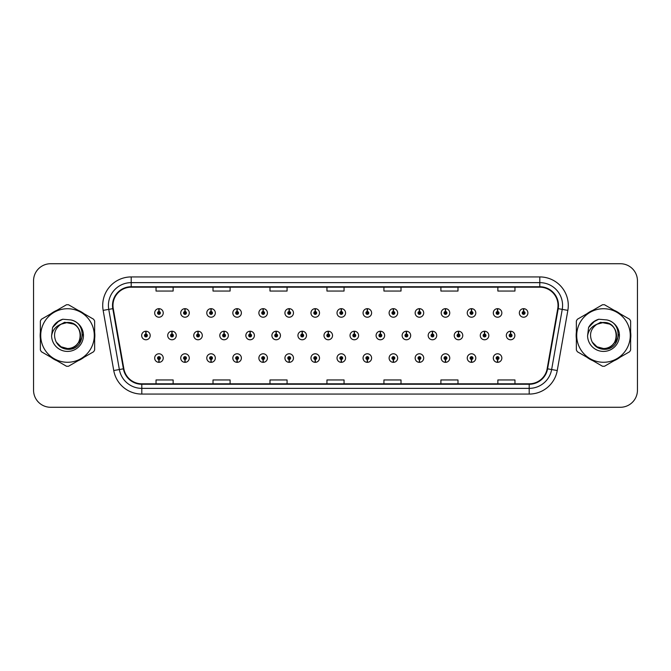 <?xml version="1.0" encoding="UTF-8"?>
<svg xmlns="http://www.w3.org/2000/svg" width="671" height="671" viewBox="0 0 671 671"><rect width="100%" height="100%" fill="white"/><g stroke="black" fill="none" stroke-linecap="round" stroke-linejoin="round"><path stroke-width="1.01" d="M315.177 359.48L315.051 362.332A4.269 4.269 0 0 0 315.429 362.332L315.303 359.48A1.426 1.426 0 0 0 316.662 358.062A1.426 1.426 0 0 0 315.244 356.637A1.426 1.426 0 0 0 313.818 358.062A1.426 1.426 0 0 0 315.177 359.48L315.219 358.633A0.57 0.57 0 0 1 314.674 358.062A0.57 0.57 0 0 1 315.244 357.492A0.57 0.57 0 0 1 315.815 358.062A0.57 0.57 0 0 1 315.269 358.633L315.303 359.48M263.082 359.48L262.957 362.332A4.269 4.269 0 0 0 263.334 362.332L263.208 359.48A1.426 1.426 0 0 0 264.567 358.062A1.426 1.426 0 0 0 263.149 356.637A1.426 1.426 0 0 0 261.724 358.062A1.426 1.426 0 0 0 263.082 359.48L263.124 358.633A0.57 0.57 0 0 1 262.579 358.062A0.57 0.57 0 0 1 263.149 357.492A0.57 0.57 0 0 1 263.72 358.062A0.57 0.57 0 0 1 263.175 358.633L263.208 359.48M237.039 359.48L236.913 362.332A4.269 4.269 0 0 0 237.282 362.332L237.157 359.48A1.426 1.426 0 0 0 238.524 358.062A1.426 1.426 0 0 0 237.098 356.637A1.426 1.426 0 0 0 235.672 358.062A1.426 1.426 0 0 0 237.039 359.48L237.073 358.633A0.57 0.57 0 0 1 236.528 358.062A0.57 0.57 0 0 1 237.098 357.492A0.57 0.57 0 0 1 237.668 358.062A0.57 0.57 0 0 1 237.123 358.633L237.157 359.48M210.988 359.48L210.862 362.332A4.269 4.269 0 0 0 211.239 362.332L211.113 359.48A1.426 1.426 0 0 0 212.472 358.062A1.426 1.426 0 0 0 211.055 356.637A1.426 1.426 0 0 0 209.629 358.062A1.426 1.426 0 0 0 210.988 359.48L211.029 358.633A0.57 0.57 0 0 1 210.484 358.062A0.57 0.57 0 0 1 211.055 357.492A0.57 0.57 0 0 1 211.617 358.062A0.57 0.57 0 0 1 211.08 358.633L211.113 359.48M184.944 359.48L184.819 362.332A4.269 4.269 0 0 0 185.188 362.332L185.062 359.48A1.426 1.426 0 0 0 186.429 358.062A1.426 1.426 0 0 0 185.003 356.637A1.426 1.426 0 0 0 183.577 358.062A1.426 1.426 0 0 0 184.944 359.48L184.978 358.633A0.57 0.57 0 0 1 184.433 358.062A0.57 0.57 0 0 1 185.003 357.492A0.57 0.57 0 0 1 185.573 358.062A0.57 0.57 0 0 1 185.028 358.633L185.062 359.48M289.134 359.48L289.008 362.332A4.269 4.269 0 0 0 289.377 362.332L289.26 359.48A1.426 1.426 0 0 0 290.618 358.062A1.426 1.426 0 0 0 289.193 356.637A1.426 1.426 0 0 0 287.767 358.062A1.426 1.426 0 0 0 289.134 359.48L289.167 358.633A0.57 0.57 0 0 1 288.622 358.062A0.57 0.57 0 0 1 289.193 357.492A0.57 0.57 0 0 1 289.763 358.062A0.57 0.57 0 0 1 289.218 358.633L289.26 359.48M341.229 359.48L341.103 362.332A4.269 4.269 0 0 0 341.472 362.332L341.354 359.48A1.426 1.426 0 0 0 342.713 358.062A1.426 1.426 0 0 0 341.287 356.637A1.426 1.426 0 0 0 339.861 358.062A1.426 1.426 0 0 0 341.229 359.48L341.262 358.633A0.57 0.57 0 0 1 340.717 358.062A0.57 0.57 0 0 1 341.287 357.492A0.57 0.57 0 0 1 341.858 358.062A0.57 0.57 0 0 1 341.313 358.633L341.354 359.48M367.272 359.48L367.146 362.332A4.269 4.269 0 0 0 367.523 362.332L367.398 359.48A1.426 1.426 0 0 0 368.756 358.062A1.426 1.426 0 0 0 367.339 356.637A1.426 1.426 0 0 0 365.913 358.062A1.426 1.426 0 0 0 367.272 359.48L367.314 358.633A0.57 0.57 0 0 1 366.769 358.062A0.57 0.57 0 0 1 367.339 357.492A0.57 0.57 0 0 1 367.909 358.062A0.57 0.57 0 0 1 367.364 358.633L367.398 359.48M393.323 359.48L393.198 362.332A4.269 4.269 0 0 0 393.567 362.332L393.449 359.48A1.426 1.426 0 0 0 394.808 358.062A1.426 1.426 0 0 0 393.382 356.637A1.426 1.426 0 0 0 391.956 358.062A1.426 1.426 0 0 0 393.323 359.48L393.357 358.633A0.57 0.57 0 0 1 392.812 358.062A0.57 0.57 0 0 1 393.382 357.492A0.57 0.57 0 0 1 393.952 358.062A0.57 0.57 0 0 1 393.407 358.633L393.449 359.48M419.367 359.48L419.241 362.332A4.269 4.269 0 0 0 419.618 362.332L419.492 359.48A1.426 1.426 0 0 0 420.851 358.062A1.426 1.426 0 0 0 419.434 356.637A1.426 1.426 0 0 0 418.008 358.062A1.426 1.426 0 0 0 419.367 359.48L419.409 358.633A0.57 0.57 0 0 1 418.863 358.062A0.57 0.57 0 0 1 419.434 357.492A0.57 0.57 0 0 1 420.004 358.062A0.57 0.57 0 0 1 419.459 358.633L419.492 359.48M445.418 359.48L445.292 362.332A4.269 4.269 0 0 0 445.661 362.332L445.544 359.48A1.426 1.426 0 0 0 446.903 358.062A1.426 1.426 0 0 0 445.477 356.637A1.426 1.426 0 0 0 444.051 358.062A1.426 1.426 0 0 0 445.418 359.48L445.452 358.633A0.57 0.57 0 0 1 444.907 358.062A0.57 0.57 0 0 1 445.477 357.492A0.57 0.57 0 0 1 446.047 358.062A0.57 0.57 0 0 1 445.502 358.633L445.544 359.48M471.461 359.48L471.336 362.332A4.269 4.269 0 0 0 471.713 362.332L471.587 359.48A1.426 1.426 0 0 0 472.946 358.062A1.426 1.426 0 0 0 471.528 356.637A1.426 1.426 0 0 0 470.103 358.062A1.426 1.426 0 0 0 471.461 359.48L471.503 358.633A0.57 0.57 0 0 1 470.958 358.062A0.57 0.57 0 0 1 471.528 357.492A0.57 0.57 0 0 1 472.099 358.062A0.57 0.57 0 0 1 471.554 358.633L471.587 359.48M497.513 359.48L497.387 362.332A4.269 4.269 0 0 0 497.756 362.332L497.639 359.48A1.426 1.426 0 0 0 498.998 358.062A1.426 1.426 0 0 0 497.572 356.637A1.426 1.426 0 0 0 496.146 358.062A1.426 1.426 0 0 0 497.513 359.48L497.547 358.633A0.57 0.57 0 0 1 497.001 358.062A0.57 0.57 0 0 1 497.572 357.492A0.57 0.57 0 0 1 498.142 358.062A0.57 0.57 0 0 1 497.597 358.633L497.639 359.48M158.893 359.48L158.767 362.332A4.269 4.269 0 0 0 159.144 362.332L159.019 359.48A1.426 1.426 0 0 0 160.377 358.062A1.426 1.426 0 0 0 158.96 356.637A1.426 1.426 0 0 0 157.534 358.062A1.426 1.426 0 0 0 158.893 359.48L158.935 358.633A0.57 0.57 0 0 1 158.39 358.062A0.57 0.57 0 0 1 158.96 357.492A0.57 0.57 0 0 1 159.522 358.062A0.57 0.57 0 0 1 158.985 358.633L159.019 359.48M328.329 334.074L328.454 331.231A4.269 4.269 0 0 0 328.077 331.231L328.203 334.074A1.426 1.426 0 0 0 326.844 335.5A1.426 1.426 0 0 0 328.262 336.926A1.426 1.426 0 0 0 329.687 335.5A1.426 1.426 0 0 0 328.329 334.074L328.287 334.93A0.57 0.57 0 0 1 328.832 335.5A0.57 0.57 0 0 1 328.262 336.07A0.57 0.57 0 0 1 327.691 335.5A0.57 0.57 0 0 1 328.236 334.93L328.203 334.074M250.182 334.074L250.308 331.231A4.269 4.269 0 0 0 249.939 331.231L250.057 334.074A1.426 1.426 0 0 0 248.698 335.5A1.426 1.426 0 0 0 250.124 336.926A1.426 1.426 0 0 0 251.55 335.5A1.426 1.426 0 0 0 250.182 334.074L250.149 334.93A0.57 0.57 0 0 1 250.694 335.5A0.57 0.57 0 0 1 250.124 336.07A0.57 0.57 0 0 1 249.553 335.5A0.57 0.57 0 0 1 250.098 334.93L250.057 334.074M224.139 334.074L224.265 331.231A4.269 4.269 0 0 0 223.888 331.231L224.013 334.074A1.426 1.426 0 0 0 222.655 335.5A1.426 1.426 0 0 0 224.072 336.926A1.426 1.426 0 0 0 225.498 335.5A1.426 1.426 0 0 0 224.139 334.074L224.097 334.93A0.57 0.57 0 0 1 224.642 335.5A0.57 0.57 0 0 1 224.072 336.07A0.57 0.57 0 0 1 223.502 335.5A0.57 0.57 0 0 1 224.047 334.93L224.013 334.074M198.088 334.074L198.213 331.231A4.269 4.269 0 0 0 197.844 331.231L197.962 334.074A1.426 1.426 0 0 0 196.603 335.5A1.426 1.426 0 0 0 198.029 336.926A1.426 1.426 0 0 0 199.455 335.5A1.426 1.426 0 0 0 198.088 334.074L198.054 334.93A0.57 0.57 0 0 1 198.599 335.5A0.57 0.57 0 0 1 198.029 336.07A0.57 0.57 0 0 1 197.459 335.5A0.57 0.57 0 0 1 198.004 334.93L197.962 334.074M276.234 334.074L276.36 331.231A4.269 4.269 0 0 0 275.982 331.231L276.108 334.074A1.426 1.426 0 0 0 274.749 335.5A1.426 1.426 0 0 0 276.167 336.926A1.426 1.426 0 0 0 277.593 335.5A1.426 1.426 0 0 0 276.234 334.074L276.192 334.93A0.57 0.57 0 0 1 276.737 335.5A0.57 0.57 0 0 1 276.167 336.07A0.57 0.57 0 0 1 275.596 335.5A0.57 0.57 0 0 1 276.142 334.93L276.108 334.074M302.277 334.074L302.403 331.231A4.269 4.269 0 0 0 302.034 331.231L302.151 334.074A1.426 1.426 0 0 0 300.793 335.5A1.426 1.426 0 0 0 302.218 336.926A1.426 1.426 0 0 0 303.644 335.5A1.426 1.426 0 0 0 302.277 334.074L302.244 334.93A0.57 0.57 0 0 1 302.789 335.5A0.57 0.57 0 0 1 302.218 336.07A0.57 0.57 0 0 1 301.648 335.5A0.57 0.57 0 0 1 302.193 334.93L302.151 334.074M172.044 334.074L172.17 331.231A4.269 4.269 0 0 0 171.793 331.231L171.919 334.074A1.426 1.426 0 0 0 170.551 335.5A1.426 1.426 0 0 0 171.977 336.926A1.426 1.426 0 0 0 173.403 335.5A1.426 1.426 0 0 0 172.044 334.074L172.002 334.93A0.57 0.57 0 0 1 172.548 335.5A0.57 0.57 0 0 1 171.977 336.07A0.57 0.57 0 0 1 171.407 335.5A0.57 0.57 0 0 1 171.952 334.93L171.919 334.074M354.372 334.074L354.498 331.231A4.269 4.269 0 0 0 354.129 331.231L354.246 334.074A1.426 1.426 0 0 0 352.887 335.5A1.426 1.426 0 0 0 354.313 336.926A1.426 1.426 0 0 0 355.739 335.5A1.426 1.426 0 0 0 354.372 334.074L354.338 334.93A0.57 0.57 0 0 1 354.884 335.5A0.57 0.57 0 0 1 354.313 336.07A0.57 0.57 0 0 1 353.743 335.5A0.57 0.57 0 0 1 354.288 334.93L354.246 334.074M380.423 334.074L380.549 331.231A4.269 4.269 0 0 0 380.172 331.231L380.298 334.074A1.426 1.426 0 0 0 378.939 335.5A1.426 1.426 0 0 0 380.356 336.926A1.426 1.426 0 0 0 381.782 335.5A1.426 1.426 0 0 0 380.423 334.074L380.382 334.93A0.57 0.57 0 0 1 380.927 335.5A0.57 0.57 0 0 1 380.356 336.07A0.57 0.57 0 0 1 379.786 335.5A0.57 0.57 0 0 1 380.331 334.93L380.298 334.074M406.467 334.074L406.592 331.231A4.269 4.269 0 0 0 406.223 331.231L406.341 334.074A1.426 1.426 0 0 0 404.982 335.5A1.426 1.426 0 0 0 406.408 336.926A1.426 1.426 0 0 0 407.834 335.5A1.426 1.426 0 0 0 406.467 334.074L406.433 334.93A0.57 0.57 0 0 1 406.978 335.5A0.57 0.57 0 0 1 406.408 336.07A0.57 0.57 0 0 1 405.838 335.5A0.57 0.57 0 0 1 406.383 334.93L406.341 334.074M432.518 334.074L432.644 331.231A4.269 4.269 0 0 0 432.267 331.231L432.392 334.074A1.426 1.426 0 0 0 431.034 335.5A1.426 1.426 0 0 0 432.451 336.926A1.426 1.426 0 0 0 433.877 335.5A1.426 1.426 0 0 0 432.518 334.074L432.476 334.93A0.57 0.57 0 0 1 433.021 335.5A0.57 0.57 0 0 1 432.451 336.07A0.57 0.57 0 0 1 431.881 335.5A0.57 0.57 0 0 1 432.426 334.93L432.392 334.074M458.561 334.074L458.687 331.231A4.269 4.269 0 0 0 458.318 331.231L458.436 334.074A1.426 1.426 0 0 0 457.077 335.5A1.426 1.426 0 0 0 458.503 336.926A1.426 1.426 0 0 0 459.929 335.5A1.426 1.426 0 0 0 458.561 334.074L458.528 334.93A0.57 0.57 0 0 1 459.073 335.5A0.57 0.57 0 0 1 458.503 336.07A0.57 0.57 0 0 1 457.932 335.5A0.57 0.57 0 0 1 458.478 334.93L458.436 334.074M484.613 334.074L484.739 331.231A4.269 4.269 0 0 0 484.361 331.231L484.487 334.074A1.426 1.426 0 0 0 483.128 335.5A1.426 1.426 0 0 0 484.546 336.926A1.426 1.426 0 0 0 485.972 335.5A1.426 1.426 0 0 0 484.613 334.074L484.571 334.93A0.57 0.57 0 0 1 485.116 335.5A0.57 0.57 0 0 1 484.546 336.07A0.57 0.57 0 0 1 483.976 335.5A0.57 0.57 0 0 1 484.521 334.93L484.487 334.074M510.656 334.074L510.782 331.231A4.269 4.269 0 0 0 510.413 331.231L510.539 334.074A1.426 1.426 0 0 0 509.172 335.5A1.426 1.426 0 0 0 510.597 336.926A1.426 1.426 0 0 0 512.023 335.5A1.426 1.426 0 0 0 510.656 334.074L510.623 334.93A0.57 0.57 0 0 1 511.168 335.5A0.57 0.57 0 0 1 510.597 336.07A0.57 0.57 0 0 1 510.027 335.5A0.57 0.57 0 0 1 510.572 334.93L510.539 334.074M145.993 334.074L146.119 331.231A4.269 4.269 0 0 0 145.75 331.231L145.867 334.074A1.426 1.426 0 0 0 144.508 335.5A1.426 1.426 0 0 0 145.934 336.926A1.426 1.426 0 0 0 147.36 335.5A1.426 1.426 0 0 0 145.993 334.074L145.959 334.93A0.57 0.57 0 0 1 146.504 335.5A0.57 0.57 0 0 1 145.934 336.07A0.57 0.57 0 0 1 145.364 335.5A0.57 0.57 0 0 1 145.909 334.93L145.867 334.074M341.354 311.52L341.472 308.668A4.269 4.269 0 0 0 341.103 308.668L341.229 311.52A1.426 1.426 0 0 0 339.861 312.938A1.426 1.426 0 0 0 341.287 314.363A1.426 1.426 0 0 0 342.713 312.938A1.426 1.426 0 0 0 341.354 311.52L341.313 312.367A0.57 0.57 0 0 1 341.858 312.938A0.57 0.57 0 0 1 341.287 313.508A0.57 0.57 0 0 1 340.717 312.938A0.57 0.57 0 0 1 341.262 312.367L341.229 311.52M315.303 311.52L315.429 308.668A4.269 4.269 0 0 0 315.051 308.668L315.177 311.52A1.426 1.426 0 0 0 313.818 312.938A1.426 1.426 0 0 0 315.244 314.363A1.426 1.426 0 0 0 316.662 312.938A1.426 1.426 0 0 0 315.303 311.52L315.269 312.367A0.57 0.57 0 0 1 315.815 312.938A0.57 0.57 0 0 1 315.244 313.508A0.57 0.57 0 0 1 314.674 312.938A0.57 0.57 0 0 1 315.219 312.367L315.177 311.52M263.208 311.52L263.334 308.668A4.269 4.269 0 0 0 262.957 308.668L263.082 311.52A1.426 1.426 0 0 0 261.724 312.938A1.426 1.426 0 0 0 263.149 314.363A1.426 1.426 0 0 0 264.567 312.938A1.426 1.426 0 0 0 263.208 311.52L263.175 312.367A0.57 0.57 0 0 1 263.72 312.938A0.57 0.57 0 0 1 263.149 313.508A0.57 0.57 0 0 1 262.579 312.938A0.57 0.57 0 0 1 263.124 312.367L263.082 311.52M237.157 311.52L237.282 308.668A4.269 4.269 0 0 0 236.913 308.668L237.039 311.52A1.426 1.426 0 0 0 235.672 312.938A1.426 1.426 0 0 0 237.098 314.363A1.426 1.426 0 0 0 238.524 312.938A1.426 1.426 0 0 0 237.157 311.52L237.123 312.367A0.57 0.57 0 0 1 237.668 312.938A0.57 0.57 0 0 1 237.098 313.508A0.57 0.57 0 0 1 236.528 312.938A0.57 0.57 0 0 1 237.073 312.367L237.039 311.52M211.113 311.52L211.239 308.668A4.269 4.269 0 0 0 210.862 308.668L210.988 311.52A1.426 1.426 0 0 0 209.629 312.938A1.426 1.426 0 0 0 211.055 314.363A1.426 1.426 0 0 0 212.472 312.938A1.426 1.426 0 0 0 211.113 311.52L211.08 312.367A0.57 0.57 0 0 1 211.617 312.938A0.57 0.57 0 0 1 211.055 313.508A0.57 0.57 0 0 1 210.484 312.938A0.57 0.57 0 0 1 211.029 312.367L210.988 311.52M185.062 311.52L185.188 308.668A4.269 4.269 0 0 0 184.819 308.668L184.944 311.52A1.426 1.426 0 0 0 183.577 312.938A1.426 1.426 0 0 0 185.003 314.363A1.426 1.426 0 0 0 186.429 312.938A1.426 1.426 0 0 0 185.062 311.52L185.028 312.367A0.57 0.57 0 0 1 185.573 312.938A0.57 0.57 0 0 1 185.003 313.508A0.57 0.57 0 0 1 184.433 312.938A0.57 0.57 0 0 1 184.978 312.367L184.944 311.52M289.26 311.52L289.377 308.668A4.269 4.269 0 0 0 289.008 308.668L289.134 311.52A1.426 1.426 0 0 0 287.767 312.938A1.426 1.426 0 0 0 289.193 314.363A1.426 1.426 0 0 0 290.618 312.938A1.426 1.426 0 0 0 289.26 311.52L289.218 312.367A0.57 0.57 0 0 1 289.763 312.938A0.57 0.57 0 0 1 289.193 313.508A0.57 0.57 0 0 1 288.622 312.938A0.57 0.57 0 0 1 289.167 312.367L289.134 311.52M367.398 311.52L367.523 308.668A4.269 4.269 0 0 0 367.146 308.668L367.272 311.52A1.426 1.426 0 0 0 365.913 312.938A1.426 1.426 0 0 0 367.339 314.363A1.426 1.426 0 0 0 368.756 312.938A1.426 1.426 0 0 0 367.398 311.52L367.364 312.367A0.57 0.57 0 0 1 367.909 312.938A0.57 0.57 0 0 1 367.339 313.508A0.57 0.57 0 0 1 366.769 312.938A0.57 0.57 0 0 1 367.314 312.367L367.272 311.52M393.449 311.52L393.567 308.668A4.269 4.269 0 0 0 393.198 308.668L393.323 311.52A1.426 1.426 0 0 0 391.956 312.938A1.426 1.426 0 0 0 393.382 314.363A1.426 1.426 0 0 0 394.808 312.938A1.426 1.426 0 0 0 393.449 311.52L393.407 312.367A0.57 0.57 0 0 1 393.952 312.938A0.57 0.57 0 0 1 393.382 313.508A0.57 0.57 0 0 1 392.812 312.938A0.57 0.57 0 0 1 393.357 312.367L393.323 311.52M419.492 311.52L419.618 308.668A4.269 4.269 0 0 0 419.241 308.668L419.367 311.52A1.426 1.426 0 0 0 418.008 312.938A1.426 1.426 0 0 0 419.434 314.363A1.426 1.426 0 0 0 420.851 312.938A1.426 1.426 0 0 0 419.492 311.52L419.459 312.367A0.57 0.57 0 0 1 420.004 312.938A0.57 0.57 0 0 1 419.434 313.508A0.57 0.57 0 0 1 418.863 312.938A0.57 0.57 0 0 1 419.409 312.367L419.367 311.52M445.544 311.52L445.661 308.668A4.269 4.269 0 0 0 445.292 308.668L445.418 311.52A1.426 1.426 0 0 0 444.051 312.938A1.426 1.426 0 0 0 445.477 314.363A1.426 1.426 0 0 0 446.903 312.938A1.426 1.426 0 0 0 445.544 311.52L445.502 312.367A0.57 0.57 0 0 1 446.047 312.938A0.57 0.57 0 0 1 445.477 313.508A0.57 0.57 0 0 1 444.907 312.938A0.57 0.57 0 0 1 445.452 312.367L445.418 311.52M471.587 311.52L471.713 308.668A4.269 4.269 0 0 0 471.336 308.668L471.461 311.52A1.426 1.426 0 0 0 470.103 312.938A1.426 1.426 0 0 0 471.528 314.363A1.426 1.426 0 0 0 472.946 312.938A1.426 1.426 0 0 0 471.587 311.52L471.554 312.367A0.57 0.57 0 0 1 472.099 312.938A0.57 0.57 0 0 1 471.528 313.508A0.57 0.57 0 0 1 470.958 312.938A0.57 0.57 0 0 1 471.503 312.367L471.461 311.52M497.639 311.52L497.756 308.668A4.269 4.269 0 0 0 497.387 308.668L497.513 311.52A1.426 1.426 0 0 0 496.146 312.938A1.426 1.426 0 0 0 497.572 314.363A1.426 1.426 0 0 0 498.998 312.938A1.426 1.426 0 0 0 497.639 311.52L497.597 312.367A0.57 0.57 0 0 1 498.142 312.938A0.57 0.57 0 0 1 497.572 313.508A0.57 0.57 0 0 1 497.001 312.938A0.57 0.57 0 0 1 497.547 312.367L497.513 311.52M523.682 311.52L523.808 308.668A4.269 4.269 0 0 0 523.43 308.668L523.556 311.52A1.426 1.426 0 0 0 522.197 312.938A1.426 1.426 0 0 0 523.623 314.363A1.426 1.426 0 0 0 525.041 312.938A1.426 1.426 0 0 0 523.682 311.52L523.648 312.367A0.57 0.57 0 0 1 524.194 312.938A0.57 0.57 0 0 1 523.623 313.508A0.57 0.57 0 0 1 523.053 312.938A0.57 0.57 0 0 1 523.598 312.367L523.556 311.52M159.019 311.52L159.144 308.668A4.269 4.269 0 0 0 158.767 308.668L158.893 311.52A1.426 1.426 0 0 0 157.534 312.938A1.426 1.426 0 0 0 158.96 314.363A1.426 1.426 0 0 0 160.377 312.938A1.426 1.426 0 0 0 159.019 311.52L158.985 312.367A0.57 0.57 0 0 1 159.522 312.938A0.57 0.57 0 0 1 158.96 313.508A0.57 0.57 0 0 1 158.39 312.938A0.57 0.57 0 0 1 158.935 312.367L158.893 311.52M40.159 335.5A27.343 27.343 0 0 0 40.369 338.914A27.343 27.343 0 0 1 40.369 332.086A27.343 27.343 0 0 0 40.159 335.5M50.988 357.291A27.343 27.343 0 0 0 56.892 360.704A27.343 27.343 0 0 1 50.988 357.291M78.113 360.704A27.343 27.343 0 0 0 84.026 357.291A27.343 27.343 0 0 1 78.113 360.704M94.636 338.914A27.343 27.343 0 0 0 94.636 332.086A27.343 27.343 0 0 1 94.636 338.914M576.146 335.5A27.343 27.343 0 0 0 576.364 338.914A27.343 27.343 0 0 1 576.364 332.086A27.343 27.343 0 0 0 576.146 335.5M586.974 357.291A27.343 27.343 0 0 0 592.887 360.704A27.343 27.343 0 0 1 586.974 357.291M614.108 360.704A27.343 27.343 0 0 0 620.012 357.291A27.343 27.343 0 0 1 614.108 360.704M630.631 338.914A27.343 27.343 0 0 0 630.631 332.086A27.343 27.343 0 0 1 630.631 338.914M112.971 305.422A18.234 18.234 0 0 1 131.197 287.188L539.803 287.188A18.234 18.234 0 0 1 557.752 308.585L547.15 368.748A18.234 18.234 0 0 1 529.193 383.812L141.807 383.812A18.234 18.234 0 0 1 123.85 368.748L113.248 308.585A18.234 18.234 0 0 1 112.971 305.422M112.51 305.422A18.687 18.687 0 0 0 112.795 308.66L123.405 368.824A18.687 18.687 0 0 0 141.807 384.265L529.193 384.265A18.687 18.687 0 0 0 547.595 368.824L558.205 308.66A18.687 18.687 0 0 0 539.803 286.735L131.197 286.735A18.687 18.687 0 0 0 112.51 305.422M103.149 310.363A28.484 28.484 0 0 1 131.197 276.93L539.803 276.93A28.484 28.484 0 0 1 567.851 310.363L557.249 370.526A28.484 28.484 0 0 1 529.193 394.07L141.807 394.07A28.484 28.484 0 0 1 113.751 370.526L103.149 310.363L108.761 309.373A22.789 22.789 0 0 1 131.197 282.634L539.803 282.634A22.789 22.789 0 0 1 562.239 309.373L551.637 369.536A22.789 22.789 0 0 1 529.193 388.366L141.807 388.366A22.789 22.789 0 0 1 119.363 369.536L108.761 309.373A22.789 22.789 0 0 1 108.408 305.422M84.026 313.709A27.343 27.343 0 0 0 78.113 310.296A27.343 27.343 0 0 1 84.026 313.709M56.892 310.296A27.343 27.343 0 0 0 50.988 313.709A27.343 27.343 0 0 1 56.892 310.296M620.012 313.709A27.343 27.343 0 0 0 614.108 310.296A27.343 27.343 0 0 1 620.012 313.709M592.887 310.296A27.343 27.343 0 0 0 586.974 313.709A27.343 27.343 0 0 1 592.887 310.296M637.45 280.805A17.094 17.094 0 0 0 620.356 263.72L50.644 263.72A17.094 17.094 0 0 0 33.55 280.805L33.55 390.195A17.094 17.094 0 0 0 50.644 407.28L620.356 407.28A17.094 17.094 0 0 0 637.45 390.195L637.45 280.805L637.45 390.195M547.595 368.824L551.637 369.536L562.239 309.373L567.851 310.363M326.953 287.188L326.953 291.046L344.047 291.046L344.047 287.188M269.985 287.188L269.985 291.046L287.071 291.046L287.071 287.188M213.009 287.188L213.009 291.046L230.103 291.046L230.103 287.188M156.041 287.188L156.041 291.046L173.135 291.046L173.135 287.188M383.929 287.188L383.929 291.046L401.015 291.046L401.015 287.188M440.897 287.188L440.897 291.046L457.991 291.046L457.991 287.188M497.865 287.188L497.865 291.046L514.959 291.046L514.959 287.188M344.047 383.812L344.047 379.954L326.953 379.954L326.953 383.812M287.071 383.812L287.071 379.954L269.985 379.954L269.985 383.812M230.103 383.812L230.103 379.954L213.009 379.954L213.009 383.812M173.135 383.812L173.135 379.954L156.041 379.954L156.041 383.812M401.015 383.812L401.015 379.954L383.929 379.954L383.929 383.812M457.991 383.812L457.991 379.954L440.897 379.954L440.897 383.812M514.959 383.812L514.959 379.954L497.865 379.954L497.865 383.812M33.55 280.805L33.55 390.195M620.356 263.72L50.644 263.72M50.644 407.28L620.356 407.28M163.229 312.938A4.269 4.269 0 0 0 159.144 308.668A4.269 4.269 0 0 1 163.229 312.938A4.269 4.269 0 0 1 158.96 317.215A4.269 4.269 0 0 1 154.682 312.938A4.269 4.269 0 0 1 158.767 308.668M150.203 335.5A4.269 4.269 0 0 0 146.119 331.231A4.269 4.269 0 0 1 150.203 335.5A4.269 4.269 0 0 1 145.934 339.769A4.269 4.269 0 0 1 141.656 335.5A4.269 4.269 0 0 1 145.75 331.231M154.682 358.062A4.269 4.269 0 0 0 158.767 362.332A4.269 4.269 0 0 1 154.682 358.062A4.269 4.269 0 0 1 158.96 353.785A4.269 4.269 0 0 1 163.229 358.062A4.269 4.269 0 0 1 159.144 362.332M82.449 334.426L82.307 335.5C81.703 338.88 80.059 341.64 77.375 343.778M73.844 324.127L64.609 322.265L56.389 326.903M80.52 335.03A13.026 13.026 0 0 0 60.986 324.227C54.603 328.765 52.984 334.628 56.112 341.807L56.289 342.118A13.026 13.026 0 0 0 67.503 348.526C84.303 349.339 84.303 321.661 67.503 322.474L60.986 324.227L67.503 322.474C84.303 321.661 84.303 349.339 67.503 348.526A13.026 13.026 0 0 0 80.528 335.5C79.757 327.591 75.412 323.246 67.503 322.474C84.303 321.661 84.303 349.339 67.503 348.526C84.303 349.339 84.303 321.661 67.503 322.474C84.303 321.661 84.303 349.339 67.503 348.526C84.303 349.339 84.303 321.661 67.503 322.474C84.303 321.661 84.303 349.339 67.503 348.526L60.994 346.781L56.289 342.118L60.994 346.781L67.503 348.526L60.994 346.781L56.289 342.118L60.994 346.781L67.503 348.526L60.994 346.781L56.289 342.118L60.994 346.781L67.503 348.526L60.994 346.781L56.289 342.118C58.78 346.513 62.52 348.903 67.503 349.281C84.923 350.74 87.641 322.986 70.849 319.933L62.772 319.237C58.268 320.621 54.879 323.363 52.59 327.465L51.592 335.844A15.919 15.919 0 0 0 67.503 351.419A15.919 15.919 0 0 0 70.849 319.933M67.503 362.273A26.773 26.773 0 0 0 94.284 335.5A26.773 26.773 0 0 0 67.503 308.727A26.773 26.773 0 0 0 40.73 335.5A26.773 26.773 0 0 0 67.503 362.273M67.503 366.265A30.765 30.765 0 0 0 68.509 366.249L93.63 351.747A30.765 30.765 0 0 0 94.636 350.002L94.636 320.998A30.765 30.765 0 0 0 93.63 319.253L68.509 304.751A30.765 30.765 0 0 0 66.496 304.751L41.384 319.253A30.765 30.765 0 0 0 40.369 320.998L40.369 350.002A30.765 30.765 0 0 0 41.384 351.747L66.496 366.249A30.765 30.765 0 0 0 67.503 366.265M51.592 335.844C52.514 330.233 55.643 326.358 60.986 324.227M62.671 319.262L59.031 320.83L52.59 327.465L59.031 320.83L62.671 319.262L59.031 320.83L52.606 327.431L59.031 320.83L62.671 319.262L59.031 320.83L52.606 327.431L59.031 320.83L62.671 319.262L59.031 320.83L52.59 327.465L59.031 320.83L62.772 319.237L56.918 322.281M618.436 334.426L618.293 335.5C617.697 338.88 616.053 341.64 613.361 343.778M609.838 324.127L600.595 322.265L592.376 326.903M616.506 335.03A13.026 13.026 0 0 0 596.98 324.227C590.597 328.765 588.97 334.628 592.099 341.807L592.275 342.118A13.026 13.026 0 0 0 603.497 348.526C620.298 349.339 620.298 321.661 603.497 322.474L596.98 324.227L603.497 322.474C620.298 321.661 620.298 349.339 603.497 348.526A13.026 13.026 0 0 0 616.515 335.5C615.743 327.591 611.407 323.246 603.497 322.474C620.298 321.661 620.298 349.339 603.497 348.526C620.298 349.339 620.298 321.661 603.497 322.474C620.298 321.661 620.298 349.339 603.497 348.526C620.298 349.339 620.298 321.661 603.497 322.474C620.298 321.661 620.298 349.339 603.497 348.526L596.98 346.781L592.275 342.118L596.98 346.781L603.497 348.526L596.98 346.781L592.275 342.118L596.98 346.781L603.497 348.526L596.98 346.781L592.275 342.118L596.98 346.781L603.497 348.526L596.98 346.781L592.275 342.118C594.766 346.513 598.507 348.903 603.497 349.281C620.91 350.74 623.627 322.986 606.836 319.933L598.758 319.237C594.263 320.621 590.866 323.363 588.584 327.465L587.578 335.844A15.919 15.919 0 0 0 603.497 351.419A15.919 15.919 0 0 0 606.836 319.933M603.497 362.273A26.773 26.773 0 0 0 630.27 335.5A26.773 26.773 0 0 0 603.497 308.727A26.773 26.773 0 0 0 576.716 335.5A26.773 26.773 0 0 0 603.497 362.273M603.497 366.265A30.765 30.765 0 0 0 604.504 366.249L629.616 351.747A30.765 30.765 0 0 0 630.631 350.002L630.631 320.998A30.765 30.765 0 0 0 629.616 319.253L604.504 304.751A30.765 30.765 0 0 0 602.491 304.751L577.37 319.253A30.765 30.765 0 0 0 576.364 320.998L576.364 350.002A30.765 30.765 0 0 0 577.37 351.747L602.491 366.249A30.765 30.765 0 0 0 603.497 366.265M587.578 335.844C588.501 330.233 591.637 326.358 596.98 324.227M598.666 319.262L595.026 320.83L588.584 327.465L595.026 320.83L598.666 319.262L595.026 320.83L588.601 327.431L595.026 320.83L598.666 319.262L595.026 320.83L588.601 327.431L595.026 320.83L598.666 319.262L595.026 320.83L588.584 327.465L595.026 320.83L598.758 319.237L592.904 322.281M189.272 312.938A4.269 4.269 0 0 0 185.188 308.668A4.269 4.269 0 0 1 189.272 312.938A4.269 4.269 0 0 1 185.003 317.215A4.269 4.269 0 0 1 180.734 312.938A4.269 4.269 0 0 1 184.819 308.668M215.324 312.938A4.269 4.269 0 0 0 211.239 308.668A4.269 4.269 0 0 1 215.324 312.938A4.269 4.269 0 0 1 211.055 317.215A4.269 4.269 0 0 1 206.777 312.938A4.269 4.269 0 0 1 210.862 308.668M241.375 312.938A4.269 4.269 0 0 0 237.282 308.668A4.269 4.269 0 0 1 241.375 312.938A4.269 4.269 0 0 1 237.098 317.215A4.269 4.269 0 0 1 232.829 312.938A4.269 4.269 0 0 1 236.913 308.668M267.419 312.938A4.269 4.269 0 0 0 263.334 308.668A4.269 4.269 0 0 1 267.419 312.938A4.269 4.269 0 0 1 263.149 317.215A4.269 4.269 0 0 1 258.872 312.938A4.269 4.269 0 0 1 262.957 308.668M180.734 358.062A4.269 4.269 0 0 0 184.819 362.332A4.269 4.269 0 0 1 180.734 358.062A4.269 4.269 0 0 1 185.003 353.785A4.269 4.269 0 0 1 189.272 358.062A4.269 4.269 0 0 1 185.188 362.332M206.777 358.062A4.269 4.269 0 0 0 210.862 362.332A4.269 4.269 0 0 1 206.777 358.062A4.269 4.269 0 0 1 211.055 353.785A4.269 4.269 0 0 1 215.324 358.062A4.269 4.269 0 0 1 211.239 362.332M232.829 358.062A4.269 4.269 0 0 0 236.913 362.332A4.269 4.269 0 0 1 232.829 358.062A4.269 4.269 0 0 1 237.098 353.785A4.269 4.269 0 0 1 241.375 358.062A4.269 4.269 0 0 1 237.282 362.332M258.872 358.062A4.269 4.269 0 0 0 262.957 362.332A4.269 4.269 0 0 1 258.872 358.062A4.269 4.269 0 0 1 263.149 353.785A4.269 4.269 0 0 1 267.419 358.062A4.269 4.269 0 0 1 263.334 362.332L263.233 360.05M176.255 335.5A4.269 4.269 0 0 0 172.17 331.231A4.269 4.269 0 0 1 176.255 335.5A4.269 4.269 0 0 1 171.977 339.769A4.269 4.269 0 0 1 167.708 335.5A4.269 4.269 0 0 1 171.793 331.231M202.298 335.5A4.269 4.269 0 0 0 198.213 331.231A4.269 4.269 0 0 1 202.298 335.5A4.269 4.269 0 0 1 198.029 339.769A4.269 4.269 0 0 1 193.751 335.5A4.269 4.269 0 0 1 197.844 331.231M228.35 335.5A4.269 4.269 0 0 0 224.265 331.231A4.269 4.269 0 0 1 228.35 335.5A4.269 4.269 0 0 1 224.072 339.769A4.269 4.269 0 0 1 219.803 335.5A4.269 4.269 0 0 1 223.888 331.231M254.393 335.5A4.269 4.269 0 0 0 250.308 331.231A4.269 4.269 0 0 1 254.393 335.5A4.269 4.269 0 0 1 250.124 339.769A4.269 4.269 0 0 1 245.846 335.5A4.269 4.269 0 0 1 249.939 331.231L250.031 333.504M293.47 312.938A4.269 4.269 0 0 0 289.377 308.668A4.269 4.269 0 0 1 293.47 312.938A4.269 4.269 0 0 1 289.193 317.215A4.269 4.269 0 0 1 284.923 312.938A4.269 4.269 0 0 1 289.008 308.668M319.513 312.938A4.269 4.269 0 0 0 315.429 308.668A4.269 4.269 0 0 1 319.513 312.938A4.269 4.269 0 0 1 315.244 317.215A4.269 4.269 0 0 1 310.967 312.938A4.269 4.269 0 0 1 315.051 308.668M345.565 312.938A4.269 4.269 0 0 0 341.472 308.668A4.269 4.269 0 0 1 345.565 312.938A4.269 4.269 0 0 1 341.287 317.215A4.269 4.269 0 0 1 337.018 312.938A4.269 4.269 0 0 1 341.103 308.668M371.608 312.938A4.269 4.269 0 0 0 367.523 308.668A4.269 4.269 0 0 1 371.608 312.938A4.269 4.269 0 0 1 367.339 317.215A4.269 4.269 0 0 1 363.061 312.938A4.269 4.269 0 0 1 367.146 308.668M280.444 335.5A4.269 4.269 0 0 0 276.36 331.231A4.269 4.269 0 0 1 280.444 335.5A4.269 4.269 0 0 1 276.167 339.769A4.269 4.269 0 0 1 271.898 335.5A4.269 4.269 0 0 1 275.982 331.231L276.083 333.504M306.488 335.5A4.269 4.269 0 0 0 302.403 331.231A4.269 4.269 0 0 1 306.488 335.5A4.269 4.269 0 0 1 302.218 339.769A4.269 4.269 0 0 1 297.941 335.5A4.269 4.269 0 0 1 302.034 331.231L302.126 333.504M332.539 335.5A4.269 4.269 0 0 0 328.454 331.231A4.269 4.269 0 0 1 332.539 335.5A4.269 4.269 0 0 1 328.262 339.769A4.269 4.269 0 0 1 323.992 335.5A4.269 4.269 0 0 1 328.077 331.231L328.178 333.504M358.582 335.5A4.269 4.269 0 0 0 354.498 331.231A4.269 4.269 0 0 1 358.582 335.5A4.269 4.269 0 0 1 354.313 339.769A4.269 4.269 0 0 1 350.036 335.5A4.269 4.269 0 0 1 354.129 331.231L354.221 333.504M284.923 358.062A4.269 4.269 0 0 0 289.008 362.332A4.269 4.269 0 0 1 284.923 358.062A4.269 4.269 0 0 1 289.193 353.785A4.269 4.269 0 0 1 293.47 358.062A4.269 4.269 0 0 1 289.377 362.332L289.276 360.05M310.967 358.062A4.269 4.269 0 0 0 315.051 362.332A4.269 4.269 0 0 1 310.967 358.062A4.269 4.269 0 0 1 315.244 353.785A4.269 4.269 0 0 1 319.513 358.062A4.269 4.269 0 0 1 315.429 362.332L315.328 360.05M337.018 358.062A4.269 4.269 0 0 0 341.103 362.332A4.269 4.269 0 0 1 337.018 358.062A4.269 4.269 0 0 1 341.287 353.785A4.269 4.269 0 0 1 345.565 358.062A4.269 4.269 0 0 1 341.472 362.332L341.371 360.05M397.66 312.938A4.269 4.269 0 0 0 393.567 308.668A4.269 4.269 0 0 1 397.66 312.938A4.269 4.269 0 0 1 393.382 317.215A4.269 4.269 0 0 1 389.113 312.938A4.269 4.269 0 0 1 393.198 308.668M423.703 312.938A4.269 4.269 0 0 0 419.618 308.668A4.269 4.269 0 0 1 423.703 312.938A4.269 4.269 0 0 1 419.434 317.215A4.269 4.269 0 0 1 415.156 312.938A4.269 4.269 0 0 1 419.241 308.668M449.755 312.938A4.269 4.269 0 0 0 445.661 308.668A4.269 4.269 0 0 1 449.755 312.938A4.269 4.269 0 0 1 445.477 317.215A4.269 4.269 0 0 1 441.208 312.938A4.269 4.269 0 0 1 445.292 308.668M475.798 312.938A4.269 4.269 0 0 0 471.713 308.668A4.269 4.269 0 0 1 475.798 312.938A4.269 4.269 0 0 1 471.528 317.215A4.269 4.269 0 0 1 467.251 312.938A4.269 4.269 0 0 1 471.336 308.668M501.849 312.938A4.269 4.269 0 0 0 497.756 308.668A4.269 4.269 0 0 1 501.849 312.938A4.269 4.269 0 0 1 497.572 317.215A4.269 4.269 0 0 1 493.302 312.938A4.269 4.269 0 0 1 497.387 308.668M527.892 312.938A4.269 4.269 0 0 0 523.808 308.668A4.269 4.269 0 0 1 527.892 312.938A4.269 4.269 0 0 1 523.623 317.215A4.269 4.269 0 0 1 519.346 312.938A4.269 4.269 0 0 1 523.43 308.668M384.634 335.5A4.269 4.269 0 0 0 380.549 331.231A4.269 4.269 0 0 1 384.634 335.5A4.269 4.269 0 0 1 380.356 339.769A4.269 4.269 0 0 1 376.087 335.5A4.269 4.269 0 0 1 380.172 331.231L380.272 333.504M410.677 335.5A4.269 4.269 0 0 0 406.592 331.231A4.269 4.269 0 0 1 410.677 335.5A4.269 4.269 0 0 1 406.408 339.769A4.269 4.269 0 0 1 402.13 335.5A4.269 4.269 0 0 1 406.223 331.231L406.324 333.504M436.729 335.5A4.269 4.269 0 0 0 432.644 331.231A4.269 4.269 0 0 1 436.729 335.5A4.269 4.269 0 0 1 432.451 339.769A4.269 4.269 0 0 1 428.182 335.5A4.269 4.269 0 0 1 432.267 331.231M462.772 335.5A4.269 4.269 0 0 0 458.687 331.231A4.269 4.269 0 0 1 462.772 335.5A4.269 4.269 0 0 1 458.503 339.769A4.269 4.269 0 0 1 454.225 335.5A4.269 4.269 0 0 1 458.318 331.231M488.823 335.5A4.269 4.269 0 0 0 484.739 331.231A4.269 4.269 0 0 1 488.823 335.5A4.269 4.269 0 0 1 484.546 339.769A4.269 4.269 0 0 1 480.277 335.5A4.269 4.269 0 0 1 484.361 331.231M514.867 335.5A4.269 4.269 0 0 0 510.782 331.231A4.269 4.269 0 0 1 514.867 335.5A4.269 4.269 0 0 1 510.597 339.769A4.269 4.269 0 0 1 506.32 335.5A4.269 4.269 0 0 1 510.413 331.231M363.061 358.062A4.269 4.269 0 0 0 367.146 362.332A4.269 4.269 0 0 1 363.061 358.062A4.269 4.269 0 0 1 367.339 353.785A4.269 4.269 0 0 1 371.608 358.062A4.269 4.269 0 0 1 367.523 362.332L367.423 360.05M389.113 358.062A4.269 4.269 0 0 0 393.198 362.332A4.269 4.269 0 0 1 389.113 358.062A4.269 4.269 0 0 1 393.382 353.785A4.269 4.269 0 0 1 397.66 358.062A4.269 4.269 0 0 1 393.567 362.332L393.474 360.05M415.156 358.062A4.269 4.269 0 0 0 419.241 362.332A4.269 4.269 0 0 1 415.156 358.062A4.269 4.269 0 0 1 419.434 353.785A4.269 4.269 0 0 1 423.703 358.062A4.269 4.269 0 0 1 419.618 362.332L419.518 360.05M441.208 358.062A4.269 4.269 0 0 0 445.292 362.332A4.269 4.269 0 0 1 441.208 358.062A4.269 4.269 0 0 1 445.477 353.785A4.269 4.269 0 0 1 449.755 358.062A4.269 4.269 0 0 1 445.661 362.332M467.251 358.062A4.269 4.269 0 0 0 471.336 362.332A4.269 4.269 0 0 1 467.251 358.062A4.269 4.269 0 0 1 471.528 353.785A4.269 4.269 0 0 1 475.798 358.062A4.269 4.269 0 0 1 471.713 362.332M493.302 358.062A4.269 4.269 0 0 0 497.387 362.332A4.269 4.269 0 0 1 493.302 358.062A4.269 4.269 0 0 1 497.572 353.785A4.269 4.269 0 0 1 501.849 358.062A4.269 4.269 0 0 1 497.756 362.332M539.803 276.93L539.803 286.735M108.761 309.373L112.795 308.66M141.807 394.07L141.807 384.265M529.193 384.265L529.193 394.07M113.751 370.526L123.405 368.824M558.205 308.66L562.239 309.373M131.197 276.93L131.197 286.735M551.637 369.536L557.249 370.526"/></g></svg>
